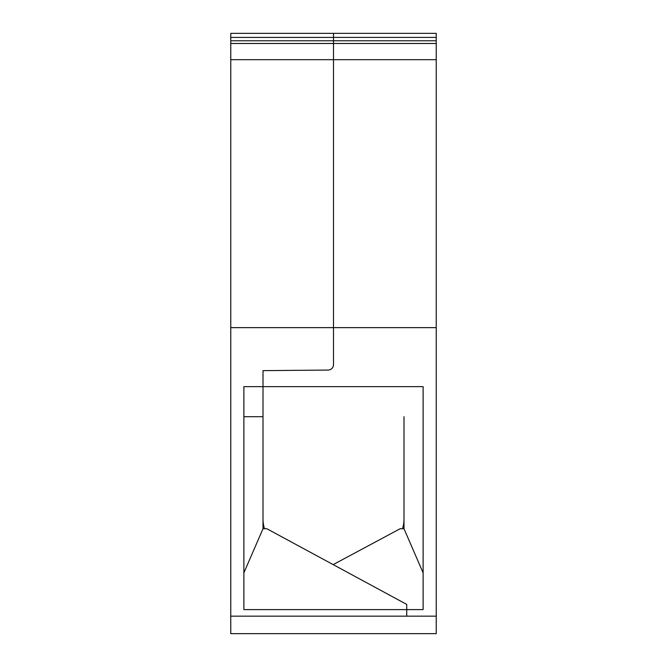 <?xml version="1.0" encoding="UTF-8"?>
<svg xmlns="http://www.w3.org/2000/svg" width="667" height="667" viewBox="0 0 667 667"><rect width="100%" height="100%" fill="white"/><g stroke="black" fill="none" stroke-linecap="round" stroke-linejoin="round"><path stroke-width="1" d="M406.728 616.166L406.728 609.605L243.88 609.605L243.88 386.652L263.006 386.652L263.006 370.635L263.006 528.731L266.833 528.731L406.728 604.41L406.728 609.605L406.728 604.41M263.006 528.731L243.88 572.845M230.765 33.35L333.5 33.35L230.765 33.35L230.765 327.639L333.5 327.639L333.5 95.94L333.5 364.799M396.89 43.48L333.5 43.48L333.5 59.68L333.5 43.48L436.235 43.48L436.235 33.35L333.5 33.35L333.5 40.77L333.5 37.41L436.235 37.41M406.728 609.605L423.12 609.605L423.12 386.652L263.006 386.652M436.235 616.166L230.765 616.166L230.765 633.65L436.235 633.65L436.235 43.48L230.765 43.48M402.509 528.731A32.783 32.783 0 0 0 403.994 518.984M403.994 416.708L403.994 528.731L400.167 528.731L333.158 564.607M263.006 370.635L328.081 370.068A5.461 5.461 0 0 0 333.5 364.607M230.765 327.639L230.765 616.166M243.88 416.708L263.006 416.708M264.491 528.731A32.783 32.783 0 0 1 263.006 518.984M403.994 528.731L423.12 572.845M436.235 327.639L333.5 327.639M230.765 40.77L333.5 40.77L333.5 43.48M333.5 95.94L333.5 59.68L230.765 59.68M333.5 37.419L230.765 37.419M333.5 40.77L436.235 40.77M436.235 59.68L333.5 59.68M333.5 33.35L436.235 33.35"/></g></svg>
